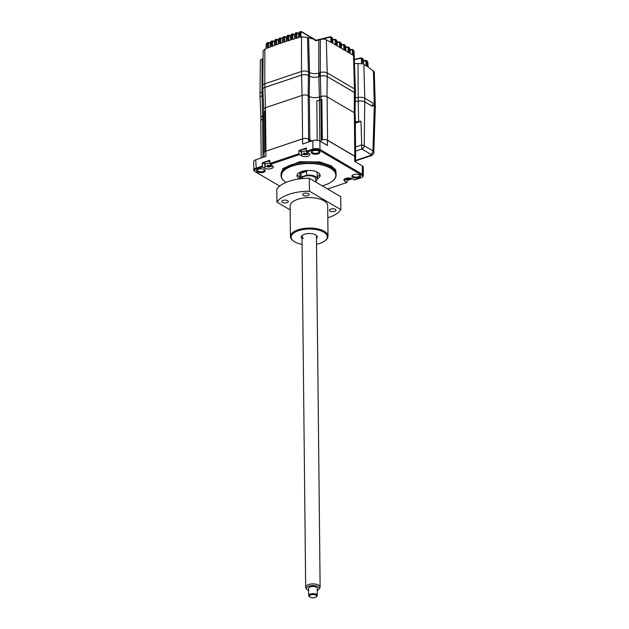 <?xml version="1.0" encoding="UTF-8"?>
<svg xmlns="http://www.w3.org/2000/svg" width="629" height="629" viewBox="0 0 629 629"><rect width="100%" height="100%" fill="white"/><g stroke="black" fill="none" stroke-linecap="round" stroke-linejoin="round"><path stroke-width="0.94" d="M321.081 122.34A2.453 1.085 -0.6 0 1 321.513 122.946A2.453 1.085 -0.6 0 1 321.49 123.119M355.385 89.931L354.056 51.531M375.277 105.35L374.279 71.903L367.918 66.855L367.745 62.161L367.092 60.903L365.418 60.368A0.723 0.409 -103.3 0 0 364.946 60.761L363.609 61.084M263.079 94.342L262.718 94.46A2.453 1.085 -0.6 0 1 262.608 94.122A2.453 1.085 -0.6 0 1 263.048 93.501M266.311 44.455L266.382 48.559L264.848 49.164L263.119 50.878L262.812 85.324M267.718 42.858L266.46 44.014L268.646 42.489M271.791 41.27L270.525 42.426L270.446 46.978L267.49 48.119L267.427 43.629L268.434 43.684L269.259 42.921A0.723 0.519 -59.6 0 0 269.047 42.505L267.018 42.756L266.169 44.266L266.091 48.669M285.503 37.009L284.678 37.771L283.663 37.716L284.913 36.568A0.723 0.519 120.4 0 1 285.291 36.592L285.291 36.592A0.723 0.519 120.4 0 1 285.503 37.009L286.478 37.583M289.56 35.68L288.735 36.451L287.728 36.388L288.986 35.24A0.723 0.519 120.4 0 1 289.348 35.263L289.348 35.263A0.723 0.519 120.4 0 1 289.56 35.68L290.535 36.254M297.69 33.211L296.864 33.974L295.85 33.919L297.132 32.755A0.723 0.519 120.4 0 1 297.478 32.794L297.478 32.794A0.723 0.519 120.4 0 1 297.69 33.211L298.657 33.769M300.929 32.826L299.915 32.771L301.205 31.607A0.723 0.519 120.4 0 1 301.543 31.647L301.543 31.647A0.723 0.519 120.4 0 1 301.755 32.063L300.929 32.826L300.992 36.993M308.407 71.848L307.502 37.433L301.519 36.844L299.986 37.268L299.915 32.771L298.665 33.29L299.632 31.749L301.543 31.647L316.175 40.225M307.502 37.433L315.003 39.541L316.67 40.523M337.089 42.182L338.693 41.821A0.723 0.417 77.5 0 1 338.905 41.86L339.841 41.986L340.47 43.228L340.541 47.867L337.089 45.846L336.908 41.144L335.532 39.462L334.597 39.336A0.723 0.417 77.5 0 0 334.117 39.737L336.169 40.704L336.232 45.343L332.78 43.322L332.607 38.613L331.231 36.93L330.296 36.812A0.723 0.417 77.5 0 0 329.808 37.213L331.86 38.18L331.931 42.819L326.333 39.855A4.301 1.903 179.4 0 0 320.318 39.517L320.303 76.172A4.977 2.194 -0.6 0 1 327.269 76.565L354.481 92.526A4.977 2.194 -0.6 0 1 355.456 93.815A4.977 2.194 -0.6 0 1 355.393 94.177M315.003 39.541L314.995 40.681A7.257 3.2 179.4 0 0 318.809 40.02L320.318 39.517M318.809 40.02L318.769 73.247L320.263 72.744M331.231 36.938L332.623 38.982M334.117 39.737L332.662 40.067M350.007 49.762L352.759 49.557A2.17 1.565 120.4 0 1 352.775 49.565A2.17 1.565 120.4 0 1 353.419 50.823L352.759 49.557L351.823 49.439A0.723 0.417 77.5 0 0 351.336 49.84L353.388 50.8L353.459 55.446L350.007 53.418L349.826 48.716L348.45 47.033L347.515 46.908A0.723 0.417 77.5 0 0 347.035 47.309L349.087 48.276L349.15 52.922L345.698 50.894L345.525 46.192L344.149 44.51L343.206 44.384A0.723 0.417 77.5 0 0 342.726 44.785L344.778 45.752L344.849 50.399L341.398 48.37L341.217 43.668L340.564 42.41L338.693 41.821A0.723 0.417 77.5 0 0 338.418 42.261L337.097 42.56M348.073 48.354L348.608 48.236A0.723 0.417 77.6 0 0 348.608 48.15M347.035 47.309L345.714 47.607M348.073 48.221L348.136 52.325M342.726 44.785L341.405 45.084M351.336 49.84L350.015 50.131M352.382 50.745L352.437 54.849M329.384 41.64A393.589 284.591 120.4 0 1 329.777 41.553M329.808 37.213L316.222 40.578M300.277 31.867L298.956 33.038L298.877 37.575L295.921 38.424L295.85 33.919L294.804 34.225M298.657 33.486L296.487 32.645L295.559 32.912L294.608 34.446M296.212 33.023L294.899 34.194L294.82 38.746L291.856 39.635L291.785 35.122L293.059 33.966A0.723 0.519 120.4 0 1 293.413 33.997L293.413 33.997A0.723 0.519 120.4 0 1 293.625 34.414L292.799 35.177L290.543 35.664L291.486 34.139L292.43 33.848M294.749 34.642L294.679 38.786M292.862 39.328L292.799 35.177M292.147 34.249L290.834 35.413L290.763 39.973L287.791 40.909L287.728 36.388L286.486 36.946L287.406 35.421L288.349 35.122M288.074 35.531L286.777 36.694L286.698 41.255L283.726 42.237L283.663 37.716L283.192 37.874A2.17 1.156 -108.6 0 1 283.789 36.608A2.17 1.156 -108.6 0 1 284.041 36.584M286.478 37.292L285.291 36.592L283.577 36.734M283.192 37.874L284.009 36.875M283.333 36.765L282.421 38.29L282.641 42.599L279.669 43.621L279.598 39.108L280.849 37.96M281.226 37.984L279.252 38.172L278.364 39.69L281.438 38.4A0.723 0.519 -59.6 0 0 281.226 37.984L282.421 38.684M279.936 38.283L278.655 39.438L278.576 43.999L275.604 45.06L275.541 40.555L276.776 39.407M278.505 39.886L278.285 44.101M278.348 40.413L277.381 39.847A0.723 0.519 -59.6 0 0 277.169 39.43L276.123 39.297M275.864 39.745L274.59 40.901L276.556 40.61L277.381 39.847M274.503 40.932L274.511 45.461L271.547 46.562L271.484 42.064L272.491 42.119L273.324 41.357A0.723 0.519 -59.6 0 0 273.104 40.94L274.433 41.718M274.441 41.349L274.37 45.516M320.287 74.584L318.761 73.687M272.554 46.184L272.491 42.119M270.376 42.874L272.711 40.924M273.104 40.94L271.099 41.168L270.234 42.678L270.156 47.089M262.985 91.991L262.026 92.314A4.953 2.186 179.4 0 0 262.01 92.321L262.065 59.087L263.048 58.756M262.065 59.087A4.301 1.903 179.4 0 0 260.327 60.62L260.029 93.65M354.473 59.401L360.488 57.931A0.723 0.409 76.8 0 1 360.7 57.97L363.358 59.613L363.554 64.315L367.077 66.36L367.006 61.728L366.377 60.486L363.593 60.714M360.7 57.97L362.611 58.308L363.554 59.818L363.743 64.512M361.384 57.907L360.488 57.931A0.723 0.409 76.8 0 0 360.228 58.363L362.241 59.22L362.28 63.844L358.05 63.498L358.176 97.471A6.573 2.901 -0.6 0 1 355.33 97.684M354.591 63.498L358.05 63.498M354.418 88.878L353.419 50.823L354.088 51.444M360.228 58.363L354.481 59.771M361.455 59.244L361.494 63.663M262.049 95.742L262.01 92.109A4.977 2.194 179.4 0 0 259.997 93.902L260.036 97.534A4.977 2.194 -0.6 0 1 262.049 95.742L263.119 95.38M263.7 109.517A4.332 1.911 -0.6 0 1 263.677 109.328L262.875 89.239A4.922 2.17 -0.6 0 1 264.864 87.439L264.793 83.791A4.977 2.194 179.4 0 0 262.78 85.583L262.82 89.208A4.977 2.194 -0.6 0 1 264.833 87.423L301.503 75.103A4.977 2.194 -0.6 0 1 308.469 75.496L308.43 71.863A4.977 2.194 179.4 0 0 301.464 71.47L264.793 83.791L264.848 49.164M355.039 113.377L355.401 93.839A4.922 2.17 -0.6 0 0 354.434 92.542L327.222 76.581A4.922 2.17 -0.6 0 0 320.334 76.188L318.793 76.675L318.754 73.043A6.581 2.901 -0.6 0 1 309.547 72.524L308.43 71.863M318.793 76.675A6.581 2.901 -0.6 0 1 309.586 76.156L308.469 75.496M355.456 93.815L355.416 90.183A4.977 2.194 179.4 0 0 354.442 88.893L327.229 72.933A4.977 2.194 179.4 0 0 320.263 72.539M355.259 101.332A6.636 2.925 179.4 0 0 358.223 101.127A6.573 2.901 -0.6 0 1 355.259 101.308M375.246 105.507L374.302 103.856L364.773 98.273A5.7 2.516 179.4 0 0 358.16 97.471L358.2 101.104A5.7 2.516 -0.6 0 1 364.812 101.898L372.368 106.332L372.352 104.65L374.326 105.806L375.269 107.449M375.301 105.169L375.309 107.3M262.521 95.584A2.532 1.116 -0.6 0 1 263.111 95.065M321.097 124.212A2.312 1.022 -0.6 0 1 321.112 125.195M320.287 75.118L319.461 75.394A7.737 3.412 -0.6 0 1 318.785 75.598M262.718 94.46A3.821 1.69 179.4 0 0 262.034 94.751M322.127 122.907L321.089 123.166M284.803 181.616A27.527 12.148 -0.6 0 1 284.678 181.514A27.527 12.148 -0.6 0 1 281.053 175.577A27.527 12.148 -0.6 0 1 299.884 163.831A27.527 12.148 -0.6 0 1 330.689 167.864A27.527 12.148 -0.6 0 1 336.106 175.004A27.527 12.148 -0.6 0 1 332.607 181.01A27.527 12.148 -0.6 0 1 332.482 181.113M285.967 182.441A27.244 12.022 -0.6 0 1 284.929 181.71A27.244 12.022 -0.6 0 1 293.688 165.608A27.244 12.022 -0.6 0 1 330.461 168.202A27.244 12.022 -0.6 0 1 332.364 181.215A27.244 12.022 -0.6 0 1 322.237 185.838M315.868 180.853L316.135 180.759A8.672 3.829 179.4 0 0 317.291 178.833A11.558 5.103 179.4 0 0 320.145 175.428A11.558 5.103 179.4 0 0 317.865 172.432A11.558 5.103 179.4 0 0 304.931 170.734A11.558 5.103 179.4 0 0 297.022 175.672A11.558 5.103 179.4 0 0 299.302 178.667A11.558 5.103 179.4 0 0 299.695 178.888M297.258 174.626A11.558 5.103 179.4 0 0 299.278 176.592A11.558 5.103 179.4 0 0 299.931 176.938M317.268 176.757A11.558 5.103 179.4 0 0 319.894 174.39M316.301 171.686A8.672 3.829 179.4 0 1 317.228 173.384L317.291 178.833A8.672 3.829 179.4 0 0 315.585 176.584A8.672 3.829 179.4 0 0 306.669 175.208L306.622 171.316A8.672 3.829 179.4 0 0 301.063 173.187L301.102 177.079A8.672 3.829 179.4 0 0 299.954 178.856L299.891 173.565A8.672 3.829 179.4 0 1 300.788 171.851M257.505 169.61A3.609 1.596 179.4 0 0 257.292 170.152A3.609 1.596 179.4 0 0 258.008 171.088A3.609 1.596 179.4 0 0 262.049 171.615A3.609 1.596 179.4 0 0 264.518 170.074A3.609 1.596 179.4 0 0 264.298 169.539M257.434 171.929A4.332 1.911 179.4 0 0 263.284 172.346A4.332 1.911 179.4 0 0 264.675 169.783A4.332 1.911 179.4 0 0 264.392 169.594A4.332 1.911 179.4 0 0 257.127 169.861A4.332 1.911 179.4 0 0 257.434 171.929M312.204 151.227A3.609 1.596 179.4 0 0 312 151.77A3.609 1.596 179.4 0 0 312.707 152.705A3.609 1.596 179.4 0 0 316.749 153.24A3.609 1.596 179.4 0 0 319.225 151.699A3.609 1.596 179.4 0 0 319.005 151.157M312.133 153.555A4.332 1.911 179.4 0 0 317.991 153.963A4.332 1.911 179.4 0 0 319.383 151.4A4.332 1.911 179.4 0 0 319.1 151.212A4.332 1.911 179.4 0 0 311.835 151.479A4.332 1.911 179.4 0 0 312.133 153.555M352.798 175.035A3.609 1.596 179.4 0 0 352.594 175.577A3.609 1.596 179.4 0 0 353.301 176.513A3.609 1.596 179.4 0 0 357.343 177.04A3.609 1.596 179.4 0 0 359.819 175.499A3.609 1.596 179.4 0 0 359.599 174.964M352.727 177.354A4.332 1.911 179.4 0 0 358.577 177.771A4.332 1.911 179.4 0 0 359.977 175.208A4.332 1.911 179.4 0 0 359.694 175.019A4.332 1.911 179.4 0 0 352.429 175.287A4.332 1.911 179.4 0 0 352.727 177.354M355.519 160.914L371.094 155.685A2.893 1.533 -108.6 0 1 370.198 155.536L355.511 160.474M372.557 104.768L372.533 106.474L364.765 101.914L364.207 145.763L372.942 150.889A2.893 2.091 120.4 0 1 370.646 154.191L371.055 154.899L370.198 155.536M373.414 70.778L374.326 105.806L372.942 150.889L373.885 152.564A2.893 2.563 -161.5 0 1 373.768 153.224L373.768 153.224A2.893 2.563 -161.5 0 1 371.055 154.899M371.094 155.685C371.346 156.039 372.234 155.221 373.768 153.224L375.316 107.009M372.557 104.508L375.316 106.899M279.677 186.074L255.35 171.811A4.332 1.911 -0.6 0 1 255.067 171.623A4.332 1.911 -0.6 0 1 256.247 169.13L262.749 166.944L264.895 168.21A4.623 2.044 179.4 0 0 270.077 168.887A4.623 2.044 179.4 0 0 273.238 166.913A4.623 2.044 179.4 0 0 272.326 165.71L270.171 164.452L299.42 154.624L301.566 155.89A4.623 2.044 179.4 0 0 306.748 156.566A4.623 2.044 179.4 0 0 309.908 154.592A4.623 2.044 179.4 0 0 308.996 153.39L306.842 152.132L313.344 149.946A4.332 1.911 -0.6 0 1 319.406 150.292L361.777 175.137A4.332 1.911 -0.6 0 1 362.076 177.205A4.332 1.911 -0.6 0 1 360.873 177.818L354.379 180.004L352.224 178.738A4.623 2.044 179.4 0 0 347.051 178.062A4.623 2.044 179.4 0 0 343.89 180.036A4.623 2.044 179.4 0 0 344.794 181.238L346.949 182.496L327.615 188.991M346.949 182.496L347.35 179.863M306.842 152.132L306.409 151.227L312.904 149.042L313.344 149.946M355.66 157.336L355.204 113.896A4.332 1.911 179.4 0 0 354.347 112.772L354.803 156.212A4.332 1.911 -0.6 0 1 355.66 157.336A4.332 1.911 -0.6 0 1 355.487 157.879M317.213 140.228L316.796 100.821A7.116 3.145 179.4 0 0 319.335 100.27L320.845 99.767L321.348 139.929A4.332 1.911 -0.6 0 1 322.826 139.607A4.332 1.911 -0.6 0 1 327.591 140.251L327.135 96.811L354.347 112.772M327.591 140.251L354.803 156.212M322.826 139.607A4.332 1.911 -0.6 0 1 327.418 140.275L354.63 156.236A4.332 1.911 -0.6 0 1 355.479 157.36L355.527 161.912M319.107 140.652A7.226 3.192 179.4 0 0 319.839 140.44L319.846 140.99M309.751 141.643L309.735 139.866A7.226 3.192 179.4 0 0 312.298 140.794M319.335 100.27L319.839 140.44M265.116 151.487A4.442 1.958 179.4 0 0 263.999 152.808L263.575 112.615A4.442 1.958 179.4 0 1 264.699 111.294L265.116 151.487A4.332 1.911 -0.6 0 1 265.91 151.149L265.454 107.708L302.124 95.388L302.573 138.828A4.332 1.911 -0.6 0 1 308.642 139.174L308.186 95.734A4.332 1.911 179.4 0 0 302.124 95.388M265.91 151.149L302.573 138.828M309.279 96.379L309.539 76.164L308.422 75.511L308.163 95.718L309.374 96.426A7.226 3.192 179.4 0 0 314.068 97.644A7.226 3.192 179.4 0 0 319.477 97.008L321.073 96.465L320.845 99.799M312.322 140.786A7.226 3.192 179.4 0 1 309.822 139.866L308.642 139.174M321.104 99.712A4.332 1.911 -0.6 0 1 321.875 99.5L322.3 139.685M327.135 96.811A4.332 1.911 179.4 0 0 322.37 96.166A4.332 1.911 179.4 0 0 321.073 96.465M355.283 121.688A7.218 3.184 179.4 0 0 358.64 121.468A5.056 2.233 -0.6 0 1 360.991 121.311L355.299 123.229M314.068 97.644A7.226 3.192 179.4 0 0 319.39 97L320.892 96.496A4.332 1.911 -0.6 0 1 322.37 96.166M320.892 96.496L320.334 76.188L318.824 76.699L319.39 97M309.539 76.164A6.636 2.933 179.4 0 0 318.824 76.699M263.677 109.328A4.332 1.911 -0.6 0 1 263.944 108.628A4.332 1.911 179.4 0 1 265.454 107.708L264.864 87.439L301.535 75.118A4.922 2.17 -0.6 0 1 308.422 75.511M260.893 117.702A4.332 1.911 -0.6 0 1 260.893 117.647A4.332 1.911 -0.6 0 1 262.639 116.066L263.606 115.736M263.119 95.411L262.081 95.765A4.922 2.17 -0.6 0 0 260.091 97.558L260.893 117.647A4.332 1.911 179.4 0 0 260.901 117.733M262.678 119.306L262.647 116.098A4.332 1.911 179.4 0 0 260.893 117.662L260.925 120.453M262.647 116.098L263.606 115.775M263.944 108.628A4.332 1.911 179.4 0 0 263.7 109.273L263.732 112.096M263.999 152.808A4.442 1.958 179.4 0 0 264.133 153.279M263.645 118.983L262.592 119.337A4.442 1.958 179.4 0 0 260.791 120.933L261.184 157.965M264.172 156.959L264.125 152.745A4.332 1.911 -0.6 0 1 265.878 151.18L302.549 138.86A4.332 1.911 -0.6 0 1 308.611 139.206L309.735 139.866M256.247 169.13L255.72 159.797A5.056 2.233 179.4 0 0 253.676 161.622L253.77 170.05A5.056 2.233 179.4 0 0 254.431 171.135L255.067 171.623M255.72 159.797L265.933 156.369L265.878 151.18M262.749 166.944L262.309 166.04L255.814 168.226A5.056 2.233 179.4 0 0 253.77 170.05M262.309 166.04L262.277 162.801L264.817 164.295M270.171 164.452L269.699 160.309L262.277 162.801M269.739 163.548L298.979 153.72L298.948 150.48L301.228 151.817M299.42 154.624L298.979 153.72M306.409 151.227L306.37 147.988L298.948 150.48M302.549 138.86L302.604 144.049L312.817 140.613L312.904 149.042A5.056 2.233 179.4 0 1 319.98 149.45L362.343 174.288L361.777 175.137M319.406 150.292L319.98 149.45L319.894 141.022A5.056 2.233 179.4 0 0 312.817 140.613M319.894 141.022L327.473 145.464L327.418 140.275M354.63 156.236L354.677 161.417L362.257 165.859L362.343 174.288A5.056 2.233 179.4 0 1 363.342 175.601A5.056 2.233 179.4 0 1 362.697 176.71L362.076 177.205M363.342 175.601L363.255 167.172A5.056 2.233 179.4 0 0 362.257 165.859M301.063 173.187L306.622 171.316M301.102 177.079L306.669 175.208M321.23 136.98L322.268 136.635L321.23 137.004M322.237 133.387L321.199 133.741M322.245 134.331L321.207 134.677M360.991 121.311L361.824 149.026L355.589 151.117M364.765 101.914A5.645 2.492 179.4 0 0 358.223 101.127L358.64 121.468M267.569 166.661A7.013 4.867 -73.2 0 1 267.301 166.528A7.013 4.867 -73.2 0 1 267.042 166.37A7.21 5.134 -60.7 0 0 267.938 166.26L268.009 165.993A7.21 3.939 -109.3 0 1 267.317 165.396A7.013 2.775 -35.7 0 0 268.001 165.16A7.21 3.939 70.7 0 0 268.693 165.749L269.306 165.781A7.21 5.134 -60.7 0 0 270.195 165.262A7.013 1.769 44.6 0 0 270.47 165.419A7.013 1.769 44.6 0 0 270.729 165.561A7.21 5.134 119.3 0 1 269.833 166.08L269.762 166.347A7.21 3.939 70.7 0 0 270.446 166.528A7.013 5.873 74 0 1 269.762 166.771A7.21 3.939 -109.3 0 1 269.07 166.591L268.465 166.559A7.21 5.134 119.3 0 1 267.569 166.661M272.538 165.844A4.049 1.785 -0.6 0 1 271.665 166.386A7.226 7.226 0 0 1 266.114 166.441A4.049 1.785 -0.6 0 1 265.674 166.237A4.049 1.785 -0.6 0 1 264.825 165.16A4.049 1.785 -0.6 0 1 266.397 163.729A4.049 1.785 -0.6 0 1 269.731 163.359M264.825 165.16L264.809 163.155A4.049 1.785 -0.6 0 1 266.374 161.724A4.049 1.785 -0.6 0 1 269.715 161.362M268.465 166.559L268.457 165.561M269.416 165.726L269.762 166.771M303.98 154.435A7.013 4.867 -73.2 0 1 303.713 154.294A7.013 4.867 -73.2 0 1 303.453 154.136A7.21 5.134 -60.7 0 0 304.35 154.026L304.42 153.759A7.21 3.939 -109.3 0 1 303.728 153.162A7.013 2.775 -35.7 0 0 304.412 152.926A7.21 3.939 70.7 0 0 305.112 153.515L305.718 153.547A7.21 5.134 -60.7 0 0 306.606 153.028A7.013 1.769 44.6 0 0 306.881 153.185A7.013 1.769 44.6 0 0 307.141 153.327A7.21 5.134 119.3 0 1 306.244 153.846L306.174 154.113A7.21 3.939 70.7 0 0 306.858 154.294A7.013 5.873 74 0 1 306.174 154.537A7.21 3.939 -109.3 0 1 305.49 154.357L304.876 154.325A7.21 5.134 119.3 0 1 303.98 154.435L304.137 154.066M309.098 153.452A4.049 1.785 -0.6 0 1 308.076 154.152A7.226 7.226 0 0 1 302.525 154.207A4.049 1.785 -0.6 0 1 302.085 154.003A4.049 1.785 -0.6 0 1 301.244 152.926A4.049 1.785 -0.6 0 1 302.808 151.495A4.049 1.785 -0.6 0 1 306.402 151.157M306.244 153.264L306.174 154.113M301.244 152.926L301.22 150.921A4.049 1.785 -0.6 0 1 302.785 149.49A4.049 1.785 -0.6 0 1 306.386 149.159M304.334 152.949L304.342 153.696M304.562 153.059L304.342 153.578M306.472 153.114L306.645 153.633M346.909 179.603A7.013 4.867 -73.2 0 1 346.634 179.462A7.013 4.867 -73.2 0 1 346.375 179.304A7.21 5.134 -60.7 0 0 347.271 179.194L347.35 178.927A7.21 3.939 -109.3 0 1 346.65 178.329A7.013 2.775 -35.7 0 0 347.334 178.093A7.21 3.939 70.7 0 0 348.034 178.683L348.639 178.715A7.21 5.134 -60.7 0 0 349.527 178.196A7.013 1.769 44.6 0 0 349.803 178.353A7.013 1.769 44.6 0 0 350.062 178.494A7.21 5.134 119.3 0 1 349.174 179.013L349.095 179.281A7.21 3.939 70.7 0 0 349.787 179.462A7.013 5.873 74 0 1 349.103 179.705A7.21 3.939 -109.3 0 1 348.411 179.524L347.798 179.493A7.21 5.134 119.3 0 1 346.909 179.603M352.012 178.628A4.049 1.785 -0.6 0 1 350.998 179.32A7.226 7.226 0 0 1 345.447 179.383A4.049 1.785 -0.6 0 1 345.014 179.171A4.049 1.785 -0.6 0 1 344.629 178.911M348.757 178.66L349.103 179.705M348.403 178.778L348.411 179.524M306.787 589.271L305.977 588.091A7.226 3.192 -0.6 0 1 305.67 587.187A7.226 3.192 -0.6 0 1 309.264 584.38A7.226 3.192 -0.6 0 1 320.122 587.038A7.226 3.192 -0.6 0 1 319.831 587.942L319.045 589.145A6.392 2.823 179.4 0 0 316.843 586.149A6.392 2.823 179.4 0 0 309.696 585.992A6.392 2.823 179.4 0 0 306.787 589.271A6.392 2.823 179.4 0 0 308.595 590.521M301.425 178.675A7.226 3.192 -0.6 0 1 304.986 176.191A7.226 3.192 -0.6 0 1 315.844 178.84L315.876 182.111M317.268 590.434A6.392 2.823 179.4 0 0 319.045 589.145M309.853 597.007L309.216 596.52A4.332 1.911 -0.6 0 1 308.65 595.584A4.332 1.911 -0.6 0 1 310.805 593.902A4.332 1.911 -0.6 0 1 317.315 595.49A4.332 1.911 -0.6 0 1 316.764 596.441L316.143 596.937A3.609 1.596 179.4 0 0 315.522 595.026A3.609 1.596 179.4 0 0 311.174 594.822A3.609 1.596 179.4 0 0 309.853 597.007A3.609 1.596 179.4 0 0 314.807 597.55A3.609 1.596 179.4 0 0 316.143 596.937M317.315 595.49L317.244 588.359A4.332 1.911 179.4 0 0 310.726 586.771A4.332 1.911 179.4 0 0 308.572 588.453L308.65 595.584M303.312 195.391A3.255 1.439 179.4 0 0 306.952 195.863A3.255 1.439 179.4 0 0 309.169 194.479A3.255 1.439 179.4 0 0 308.532 193.63A3.255 1.439 179.4 0 0 304.892 193.158A3.255 1.439 179.4 0 0 302.667 194.542A3.255 1.439 179.4 0 0 303.312 195.391M330.154 211.132A3.255 1.439 179.4 0 0 333.795 211.603A3.255 1.439 179.4 0 0 336.02 210.22A3.255 1.439 179.4 0 0 335.383 209.378A3.255 1.439 179.4 0 0 331.742 208.899A3.255 1.439 179.4 0 0 329.517 210.29A3.255 1.439 179.4 0 0 330.154 211.132M282.421 202.404A3.255 1.439 179.4 0 0 286.061 202.884A3.255 1.439 179.4 0 0 288.286 201.492A3.255 1.439 179.4 0 0 287.642 200.651A3.255 1.439 179.4 0 0 284.009 200.171A3.255 1.439 179.4 0 0 281.784 201.563A3.255 1.439 179.4 0 0 282.421 202.404M293.539 241.096L292.91 240.608A18.784 8.295 -0.6 0 1 290.433 236.559A18.784 8.295 -0.6 0 1 303.28 228.547A18.784 8.295 -0.6 0 1 324.305 231.291A18.784 8.295 -0.6 0 1 328.008 236.166A18.784 8.295 -0.6 0 1 325.618 240.27L324.996 240.765A18.06 7.973 179.4 0 0 323.731 232.14A18.06 7.973 179.4 0 0 299.349 230.418A18.06 7.973 179.4 0 0 293.539 241.096A18.06 7.973 179.4 0 0 294.718 241.882A18.06 7.973 179.4 0 0 302.077 244.39M290.433 236.559L290.118 206.084A18.784 8.295 -0.6 0 1 302.966 198.072A18.784 8.295 -0.6 0 1 323.99 200.824A18.784 8.295 -0.6 0 1 327.685 205.691L328.008 236.166M302.014 238.548A7.949 3.507 -0.6 0 1 302.29 235.356A7.949 3.507 -0.6 0 1 315.609 234.869A7.949 3.507 -0.6 0 1 316.128 235.215A7.949 3.507 -0.6 0 1 316.466 238.399M309.295 178.251A33.235 14.671 -0.6 0 0 276.807 189.164L276.941 202.137A33.235 14.671 -0.6 0 1 309.437 191.216L309.295 178.251L340.729 196.68L340.863 209.646A33.235 14.671 -0.6 0 1 327.811 217.791M276.941 202.137L290.158 209.882M340.863 209.646L309.437 191.216M302.635 235.104A7.226 3.192 179.4 0 0 303.422 238.312M316.529 244.241A18.06 7.973 179.4 0 0 324.996 240.765M353.388 50.902L352.61 50.8M268.497 47.733L268.434 43.684M270.218 43.487L269.259 42.921M276.611 44.698L276.556 40.61M277.169 39.43L278.356 40.13M282.413 38.967L281.438 38.4M280.676 43.275L280.613 39.163M284.733 41.899L284.678 37.771M288.797 40.586L288.735 36.451M296.927 38.133L296.864 33.974M301.48 71.462L301.519 36.844M309.523 72.508L308.619 38.086M327.206 72.925L326.333 39.855M332.647 39.69L335.532 39.462L336.924 41.506M330.854 38.125L330.909 42.222M335.155 40.649L335.218 44.745M338.418 42.261L339.463 43.173L339.518 47.277M345.698 47.23L348.45 47.033L349.842 49.086M341.39 44.706L344.142 44.51L345.533 46.562M339.463 43.173L341.233 44.03M340.564 42.41L341.358 43.841L341.531 48.449M343.764 45.697L343.827 49.801M314.492 39.525L301.755 32.063M291.793 35.224L292.807 35.822M294.742 35.067L293.625 34.414M271.484 42.237L272.506 42.835M274.433 42.009L273.324 41.357M321.977 109.242L321.765 99.524M364.946 60.761L365.999 61.673L366.062 65.77M365.999 61.673L367.761 62.53M364.749 98.258L363.869 64.48M301.503 75.103L301.464 71.47M309.586 76.156L309.547 72.524M327.269 76.565L327.229 72.933M354.481 92.526L354.442 88.893M364.812 101.898L364.773 98.273M335.972 176.254L335.855 170.027L331.247 165.852L319.957 161.968L299.813 161.692L282.908 168.462L281.21 176.828M336.106 175.004L336.098 173.832A27.527 12.148 179.4 0 0 330.673 166.693A27.527 12.148 179.4 0 0 299.868 162.667A27.527 12.148 179.4 0 0 281.037 174.414L281.053 175.577M355.55 147.005L361.416 145.032A4.372 1.934 -0.6 0 1 364.207 145.763A2.893 2.091 120.4 0 1 361.911 149.073L370.646 154.191M321.348 139.929L321.372 141.887M309.822 139.866L309.374 96.426M319.477 97.008L319.508 100.208M354.434 92.542L354.174 112.67M327.222 76.581L326.962 96.717M301.535 75.118L302.093 95.396M262.639 116.066L262.081 95.765M262.985 157.36L262.592 119.337M264.895 168.21L264.872 165.403M301.566 155.89L301.543 153.594M308.642 142.02L308.611 139.206M344.794 181.238L344.771 179.021M269.063 165.836L269.07 166.591M321.27 99.657L321.513 122.946M262.608 94.122L262.592 92.125M269.047 42.505L270.226 43.197M288.326 35.122L290.543 35.963M337.23 45.925L337.058 41.317L336.256 39.886M331.231 36.93L330.083 36.773L316.167 40.225M331.955 37.363L332.749 38.794M350.141 53.504L349.968 48.897L349.174 47.458M345.84 50.98L345.667 46.373L344.873 44.934M298.665 33.29L298.586 37.661M292.406 33.856L294.742 34.776M290.543 35.664L290.472 40.059M286.486 36.946L286.407 41.349M282.421 38.29L282.35 42.701M276.1 39.305L275.18 39.643L274.299 41.152M362.611 58.308L363.554 59.818M368.059 66.941L367.886 62.342L367.092 60.903M352.775 49.565L353.773 50.462M306.071 153.358L306.079 154.019M320.122 587.038L316.442 236.284M305.67 587.187L301.999 236.441"/></g></svg>
